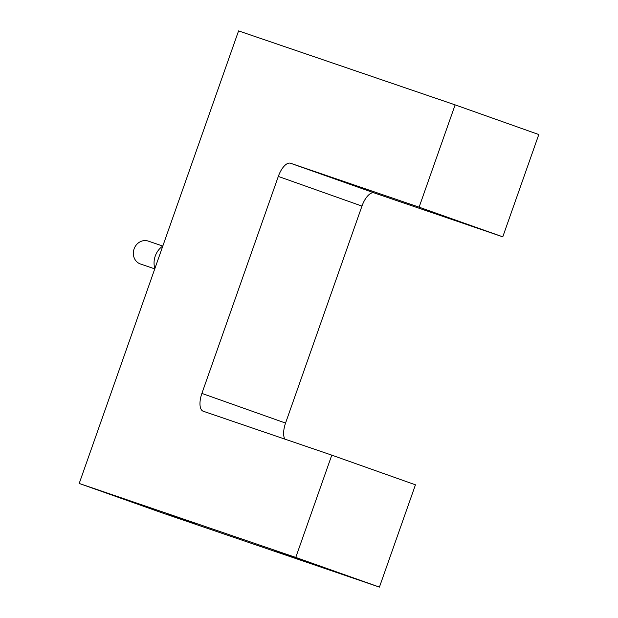 <?xml version="1.0" encoding="UTF-8"?>
<svg xmlns="http://www.w3.org/2000/svg" width="618" height="618" viewBox="0 0 618 618"><rect width="100%" height="100%" fill="white"/><g stroke="black" fill="none" stroke-linecap="round" stroke-linejoin="round"><path stroke-width="0.93" d="M201.893 393.411A16.431 7.153 109.5 0 0 203.167 411.209A16.431 7.153 109.5 0 0 203.206 411.217L331.789 455.142L295.767 557.428L79.204 483.454L238.571 30.9L455.134 104.875L419.112 207.169L290.53 163.245A16.431 7.153 109.5 0 0 278.309 176.431L201.893 393.411L285.555 423.075A16.431 7.153 -70.5 0 0 284.844 439.104M419.112 207.169L502.774 236.833L374.191 192.909A16.431 7.153 -70.5 0 0 361.963 206.095L285.555 423.075M432.739 212.368L436.478 213.674L432.739 212.368M455.134 104.875L538.796 134.546L502.774 236.833M79.204 483.454L162.866 513.125L379.429 587.1L295.767 557.428M278.679 551.727L302.349 560.086L278.679 551.727M170.398 514.74L194.067 523.098L170.398 514.74M309.386 562.627L313.133 563.933L309.386 562.627M331.789 455.142L415.45 484.813L379.429 587.1M303.832 560.642L274.392 550.244L303.832 560.642M195.551 523.655L166.111 513.257L195.551 523.655M154.77 268.876L140.448 263.986A12.097 10.885 108.9 0 1 134.091 248.899A12.097 10.885 -71.1 0 1 148.266 241.097L162.781 246.057M154.863 268.614A19.058 17.157 108.9 0 1 155.249 256.053A19.058 17.157 -71.1 0 1 162.812 246.034M431.681 211.974L436.316 213.612L431.681 211.974M278.309 176.431L361.963 206.095M290.53 163.245L374.191 192.909"/></g></svg>
